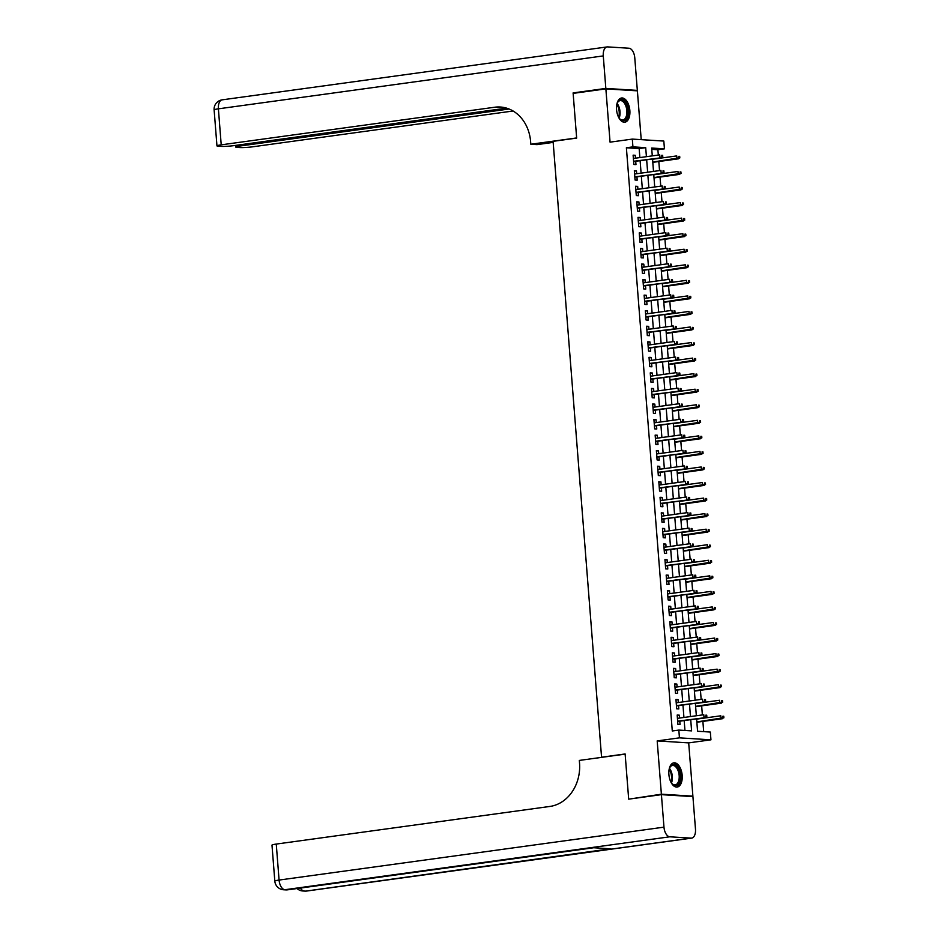 <?xml version="1.0" encoding="UTF-8"?>
<svg xmlns="http://www.w3.org/2000/svg" width="938" height="938" viewBox="0 0 938 938"><rect width="100%" height="100%" fill="white"/><g stroke="black" fill="none" stroke-linecap="round" stroke-linejoin="round"><path stroke-width="1.41" d="M682.184 775.363A12.217 6.566 82.2 0 0 673.883 762.84A12.217 6.566 82.2 0 0 668.9 774.53A12.217 6.566 82.2 0 0 677.201 787.052A12.217 6.566 82.2 0 0 682.184 775.363M629.855 110.496A12.217 6.566 82.2 0 0 621.554 97.986A12.217 6.566 82.2 0 0 616.571 109.676A12.217 6.566 82.2 0 0 624.884 122.186A12.217 6.566 82.2 0 0 629.855 110.496M696.594 718.86L697.567 731.253L710.336 732.05L710.945 739.824L679.44 737.854L678.831 730.081L691.599 730.878L690.72 719.669M690.567 796.468L692.889 796.151L688.691 742.884L710.945 739.824M641.217 139.645L637.383 90.845L605.866 88.887L610.063 142.154L632.318 139.094L663.823 141.063L664.432 148.837L651.664 148.04L652.285 155.872M658.312 155.051L657.89 149.728L664.432 148.837M703.688 731.628L702.879 721.404M702.374 714.932L701.659 705.845M701.155 699.373L700.44 690.298M699.924 683.825L699.209 674.739M698.704 668.278L697.989 659.191M697.473 652.719L696.758 643.644M696.254 637.172L695.539 628.085M695.035 621.613L694.319 612.537M693.803 606.065L693.088 596.978M692.584 590.506L691.869 581.431M691.353 574.959L690.638 565.884M690.134 559.411L689.418 550.325M688.914 543.852L688.199 534.777M687.683 528.305L686.968 519.218M686.464 512.746L685.748 503.671M685.232 497.199L684.529 488.112M684.013 481.64L683.298 472.564M682.794 466.092L682.078 457.017M681.563 450.545L680.847 441.458M680.343 434.986L679.628 425.911M679.124 419.438L678.409 410.352M677.893 403.879L677.177 394.804M676.673 388.332L675.958 379.245M675.442 372.785L674.727 363.698M674.223 357.226L673.507 348.15M673.003 341.678L672.288 332.591M671.772 326.119L671.057 317.044M670.553 310.572L669.838 301.485M669.322 295.013L668.606 285.938M668.102 279.465L667.387 270.379M666.883 263.918L666.168 254.831M665.652 248.359L664.936 239.284M664.432 232.812L663.717 223.725M663.201 217.253L662.486 208.177M661.982 201.705L661.267 192.618M660.762 186.146L660.047 177.071M659.531 170.599L658.816 161.512M631.004 798.824L661.384 794.181L692.889 796.151M628.648 798.684L625.13 753.964L601.563 757.212L553.092 141.333L576.659 138.097L573.141 93.378L605.866 88.887M679.534 718.074L679.3 715.166L677.177 715.037L677.904 724.37L680.038 724.499L679.78 721.17M678.303 702.515L678.08 699.619L675.946 699.478L676.685 708.811L678.807 708.94L678.549 705.622M677.084 686.968L676.849 684.06L674.727 683.931L675.466 693.264L677.588 693.393L677.33 690.063M675.864 671.409L675.63 668.513L673.496 668.372L674.234 677.705L676.368 677.846L676.099 674.516M674.633 655.861L674.41 652.954L672.276 652.825L673.015 662.158L675.137 662.287L674.879 658.968M673.414 640.314L673.179 637.406L671.057 637.277L671.784 646.599L673.918 646.739L673.66 643.409M672.183 624.755L671.96 621.847L669.826 621.718L670.564 631.051L672.698 631.18L672.429 627.862M670.963 609.208L670.729 606.3L668.606 606.171L669.345 615.504L671.467 615.633L671.209 612.303M669.744 593.648L669.509 590.752L667.387 590.612L668.114 599.945L670.248 600.074L669.978 596.756M668.513 578.101L668.29 575.193L666.156 575.064L666.895 584.397L669.017 584.526L668.759 581.197M667.293 562.542L667.059 559.646L664.936 559.505L665.663 568.838L667.797 568.979L667.539 565.649M666.062 546.995L665.839 544.087L663.705 543.958L664.444 553.291L666.578 553.42L666.308 550.102M664.843 531.447L664.62 528.54L662.486 528.411L663.225 537.732L665.347 537.873L665.089 534.543M663.623 515.888L663.389 512.992L661.267 512.851L661.994 522.185L664.127 522.314L663.858 518.995M662.392 500.341L662.169 497.433L660.035 497.304L660.774 506.637L662.896 506.766L662.638 503.436M661.173 484.782L660.938 481.886L658.816 481.745L659.543 491.078L661.677 491.219L661.419 487.889M659.942 469.235L659.719 466.327L657.585 466.198L658.324 475.531L660.458 475.66L660.188 472.342M658.722 453.675L658.499 450.779L656.365 450.639L657.104 459.972L659.226 460.112L658.968 456.783M657.503 438.128L657.268 435.22L655.146 435.091L655.873 444.424L658.007 444.553L657.737 441.235M656.272 422.581L656.049 419.673L653.915 419.544L654.654 428.865L656.776 429.006L656.518 425.676M655.052 407.022L654.818 404.126L652.696 403.985L653.423 413.318L655.556 413.447L655.299 410.129M653.821 391.474L653.598 388.567L651.464 388.438L652.203 397.771L654.337 397.9L654.067 394.57M652.602 375.915L652.379 373.019L650.245 372.878L650.984 382.212L653.106 382.352L652.848 379.022M651.382 360.368L651.148 357.46L649.026 357.331L649.753 366.664L651.887 366.793L651.629 363.475M650.151 344.821L649.928 341.913L647.795 341.784L648.533 351.105L650.655 351.246L650.397 347.916M648.932 329.261L648.697 326.354L646.575 326.225L647.314 335.558L649.436 335.687L649.178 332.369M647.712 313.714L647.478 310.806L645.344 310.677L646.083 320.01L648.217 320.139L647.947 316.81M646.481 298.155L646.259 295.259L644.125 295.118L644.863 304.451L646.986 304.58L646.728 301.262M645.262 282.608L645.027 279.7L642.905 279.571L643.632 288.904L645.766 289.033L645.508 285.703M644.031 267.049L643.808 264.153L641.674 264.012L642.413 273.345L644.547 273.486L644.277 270.156M642.811 251.501L642.577 248.593L640.455 248.464L641.193 257.798L643.316 257.927L643.058 254.608M641.592 235.954L641.358 233.046L639.235 232.917L639.962 242.239L642.096 242.379L641.827 239.049M640.361 220.395L640.138 217.487L638.004 217.358L638.743 226.691L640.865 226.82L640.607 223.502M639.141 204.847L638.907 201.94L636.785 201.811L637.512 211.144L639.646 211.273L639.388 207.943M637.91 189.288L637.688 186.392L635.554 186.252L636.292 195.585L638.426 195.714L638.157 192.396M636.691 173.741L636.468 170.833L634.334 170.704L635.073 180.037L637.195 180.166L636.937 176.836M657.89 149.728L651.769 149.353M639.868 157.584L639.153 148.567L626.385 147.77L672.288 730.983L678.831 730.081M684.951 730.456L684.177 720.572M683.931 717.464L682.958 705.013M682.712 701.917L681.727 689.465M681.48 686.358L680.507 673.906M680.261 670.811L679.276 658.359M679.042 655.252L678.057 642.811M677.811 639.704L676.837 627.252M676.591 624.157L675.606 611.705M675.36 608.598L674.387 596.146M674.141 593.051L673.156 580.599M672.921 577.491L671.936 565.039M671.69 561.944L670.717 549.492M670.471 546.385L669.486 533.945M669.24 530.838L668.266 518.386M668.02 515.29L667.035 502.838M666.801 499.731L665.816 487.279M665.57 484.184L664.596 471.732M664.35 468.625L663.365 456.173M663.119 453.077L662.146 440.626M661.9 437.518L660.915 425.078M660.68 421.971L659.695 409.519M659.449 406.424L658.476 393.972M658.23 390.865L657.245 378.413M656.999 375.317L656.025 362.865M655.779 359.758L654.794 347.318M654.56 344.211L653.575 331.759M653.329 328.652L652.356 316.212M652.109 313.104L651.124 300.652M650.878 297.557L649.905 285.105M649.659 281.998L648.686 269.546M648.439 266.451L647.455 253.999M647.208 250.892L646.235 238.451M645.989 235.344L645.004 222.892M644.769 219.797L643.785 207.345M643.538 204.238L642.565 191.786M642.319 188.69L641.334 176.238M641.088 173.131L640.115 160.679M635.472 158.182L635.237 155.286L633.115 155.145L633.842 164.478L635.976 164.619L635.706 161.289M601.563 757.212L602.348 757.259M688.691 742.884L657.186 740.914L661.384 794.181M657.186 740.914L679.44 737.854M626.385 147.77L632.927 146.867L632.318 139.094M652.531 158.979L653.505 171.431M653.751 174.527L654.724 186.979M654.97 190.086L655.955 202.538M656.201 205.633L657.175 218.085M657.421 221.192L658.406 233.632M658.64 236.739L659.625 249.191M659.871 252.287L660.844 264.739M661.091 267.846L662.076 280.298M662.322 283.393L663.295 295.845M663.541 298.952L664.526 311.393M664.761 314.5L665.745 326.952M665.992 330.059L666.965 342.499M667.211 345.606L668.196 358.058M668.442 361.153L669.415 373.605M669.662 376.713L670.647 389.164M670.881 392.26L671.866 404.712M672.112 407.819L673.085 420.259M673.332 423.366L674.316 435.818M674.563 438.925L675.536 451.366M675.782 454.473L676.767 466.925M677.002 470.02L677.986 482.472M678.233 485.579L679.206 498.031M679.452 501.127L680.437 513.578M680.683 516.686L681.656 529.126M681.903 532.233L682.876 544.685M683.122 547.78L684.107 560.232M684.353 563.339L685.326 575.791M685.572 578.887L686.557 591.339M686.792 594.446L687.777 606.898M688.023 609.993L688.996 622.445M689.242 625.552L690.227 637.992M690.474 641.1L691.447 653.552M691.693 656.647L692.678 669.099M692.912 672.206L693.897 684.658M694.143 687.753L695.117 700.205M695.363 703.312L696.348 715.764M646.411 156.681L645.707 147.665L632.927 146.867M690.474 716.562L689.5 704.121M689.254 701.014L688.269 688.562M688.035 685.455L687.05 673.015M686.804 669.908L685.83 657.456M685.584 654.361L684.599 641.909M684.353 638.801L683.38 626.35M683.134 623.254L682.149 610.802M681.914 607.695L680.929 595.255M680.683 592.148L679.71 579.696M679.464 576.6L678.479 564.148M678.233 561.041L677.259 548.589M677.013 545.494L676.028 533.042M675.794 529.935L674.809 517.483M674.563 514.387L673.59 501.936M673.343 498.828L672.358 486.388M672.112 483.281L671.139 470.829M670.893 467.734L669.92 455.282M669.673 452.175L668.688 439.723M668.442 436.627L667.469 424.175M667.223 421.068L666.238 408.616M666.003 405.521L665.019 393.069M664.772 389.962L663.799 377.522M663.553 374.414L662.568 361.962M662.322 358.867L661.349 346.415M661.102 343.308L660.118 330.856M659.883 327.761L658.898 315.309M658.652 312.202L657.679 299.75M657.432 296.654L656.448 284.202M656.201 281.095L655.228 268.655M654.982 265.548L653.997 253.096M653.763 250L652.778 237.549M652.531 234.441L651.558 221.989M651.312 218.894L650.327 206.442M650.081 203.335L649.108 190.895M648.861 187.788L647.877 175.336M647.642 172.229L646.657 159.788M639.153 148.567L645.707 147.665M633.138 155.567L635.237 155.286M634.369 171.126L636.468 170.833M635.589 186.674L637.688 186.392M636.82 202.233L638.907 201.94M638.039 217.78L640.138 217.487M639.259 233.328L641.358 233.046M640.49 248.887L642.577 248.593M641.709 264.434L643.808 264.153M642.94 279.993L645.027 279.7M644.16 295.54L646.259 295.259M645.379 311.099L647.478 310.806M646.61 326.647L648.697 326.354M647.83 342.194L649.928 341.913M649.049 357.753L651.148 357.46M650.28 373.301L652.379 373.019M651.5 388.86L653.598 388.567M652.731 404.407L654.818 404.126M653.95 419.966L656.049 419.673M655.17 435.513L657.268 435.22M656.401 451.061L658.499 450.779M657.62 466.62L659.719 466.327M658.851 482.167L660.938 481.886M660.071 497.726L662.169 497.433M661.29 513.274L663.389 512.992M662.521 528.833L664.62 528.54M663.741 544.38L665.839 544.087M664.972 559.927L667.059 559.646M666.191 575.486L668.29 575.193M667.41 591.034L669.509 590.752M668.642 606.593L670.729 606.3M669.861 622.14L671.96 621.847M671.092 637.688L673.179 637.406M672.312 653.247L674.41 652.954M673.531 668.794L675.63 668.513M674.762 684.353L676.849 684.06M675.981 699.9L678.08 699.619M677.201 715.46L679.3 715.166M633.619 161.582L661.466 157.748L633.596 161.277M661.935 156.822L662.779 156.869L662.662 155.321L661.806 155.262L661.935 156.822L659.942 157.654L659.719 154.852L633.373 158.475M661.806 155.262L662.662 155.321M661.466 157.748L662.779 156.869M679.816 157.936L679.687 156.376L678.842 156.329L678.96 157.877L679.816 157.936L676.966 158.721L676.744 155.919L652.543 159.249M678.842 156.329L679.687 156.376M678.96 157.877L652.766 162.04M678.502 158.815L652.789 162.344M616.782 104.669A10.576 5.675 -97.8 0 1 617.474 102.641A10.576 5.675 -97.8 0 1 626.736 105.291A10.576 5.675 -97.8 0 1 626.713 118.118A10.576 5.675 -97.8 0 1 619.701 118.798A10.576 5.675 -97.8 0 1 618.47 117.039M619.455 118.516A9.79 5.253 82.2 0 0 622.844 120.017A9.79 5.253 82.2 0 0 625.74 105.748A9.79 5.253 82.2 0 0 620.182 100.624A9.79 5.253 82.2 0 0 617.321 102.981M624.087 122.21A12.135 6.519 82.2 0 0 627.405 104.564A12.135 6.519 82.2 0 0 620.78 98.173M669.099 769.535A10.576 5.675 -97.8 0 1 669.802 767.507A10.576 5.675 -97.8 0 1 679.053 770.157A10.576 5.675 -97.8 0 1 679.042 782.972A10.576 5.675 -97.8 0 1 672.018 783.664A10.576 5.675 -97.8 0 1 670.799 781.893M671.784 783.371A9.79 5.253 82.2 0 0 675.172 784.883A9.79 5.253 82.2 0 0 678.068 770.614A9.79 5.253 82.2 0 0 672.511 765.478A9.79 5.253 82.2 0 0 669.65 767.847M676.415 787.076A12.135 6.519 82.2 0 0 679.733 769.418A12.135 6.519 82.2 0 0 673.109 763.04M575.463 93.061L573.106 92.921L576.647 137.945L530.826 144.241L530.615 141.591A39.162 32.842 -86.4 0 0 500.329 107.014A39.162 32.842 -86.4 0 0 494.83 107.213L221.216 144.839A9.403 0.856 175.5 0 0 216.959 145.894A9.403 0.856 175.5 0 0 218.472 146.234L220.981 146.387A9.403 0.856 175.5 0 0 233.949 145.625L506.614 108.14M553.186 142.4L537.005 144.628L530.826 144.241M605.831 88.418L637.336 90.388L634.78 57.875A9.403 5.042 82.2 0 0 628.941 48.225L607.648 46.9A9.403 5.042 82.2 0 0 607.109 46.923A9.403 5.042 82.2 0 0 603.275 55.917L605.831 88.418L573.106 92.921M637.336 90.388L635.014 90.705M509.088 109.007L239.999 146.011A9.403 0.856 175.5 0 0 235.731 147.067A9.403 0.856 175.5 0 0 237.244 147.407L239.765 147.559A9.403 0.856 175.5 0 0 252.721 146.797L513.098 111.001M501.865 107.143A39.162 32.842 -86.4 0 0 497.902 107.413L494.83 107.213M661.419 794.65L628.683 799.153L625.142 754.129L579.321 760.425L579.532 763.063A39.162 32.842 93.6 0 1 549.867 806.446L276.253 844.071L279.078 880.067L663.975 827.152L661.419 794.65L692.924 796.62L695.48 829.122A9.403 5.042 82.2 0 1 691.658 838.115L306.761 891.03A9.403 5.042 -97.8 0 1 306.21 891.053L691.107 838.126A9.403 5.042 82.2 0 0 691.658 838.115M663.975 827.152A9.403 5.042 82.2 0 0 669.814 836.802L691.107 838.126M300.336 888.087A9.403 5.042 -97.8 0 0 304.088 890.912A9.403 7.879 93.6 0 1 302.763 890.971L304.897 891.1A9.403 7.879 -86.4 0 0 306.21 891.053L610.427 848.796L593.402 847.729L284.929 889.716A9.403 5.042 -97.8 0 1 279.078 880.067A9.403 0.856 175.5 0 0 274.822 881.122A9.403 9.403 0 0 0 283.604 889.775L285.738 889.904A9.403 7.879 -86.4 0 0 287.051 889.857A9.403 5.042 -97.8 0 0 287.603 889.834L593.672 847.753M274.822 881.122L271.985 845.126A9.403 0.856 -4.5 0 1 276.253 844.071M634.838 177.13L662.697 173.296L634.815 176.825M663.154 172.369L664.01 172.428L663.881 170.868L663.037 170.81L663.154 172.369L661.161 173.202L660.938 170.399L634.592 174.022M663.037 170.81L663.881 170.868M662.697 173.296L664.01 172.428M636.058 192.677L663.916 188.855L636.034 192.384M664.374 187.917L665.23 187.975L665.112 186.416L664.256 186.369L664.374 187.917L662.38 188.761L662.169 185.959L635.823 189.582M664.256 186.369L665.112 186.416M663.916 188.855L665.23 187.975M637.289 208.236L665.148 204.402L637.265 207.931M665.605 203.476L666.449 203.523L666.332 201.975L665.476 201.916L665.605 203.476L663.612 204.308L663.389 201.506L637.043 205.129M665.476 201.916L666.332 201.975M665.148 204.402L666.449 203.523M638.508 223.783L666.367 219.961L638.485 223.479M666.824 219.023L667.68 219.082L667.551 217.522L666.707 217.475L666.824 219.023L664.831 219.867L664.608 217.065L638.262 220.688M666.707 217.475L667.551 217.522M666.367 219.961L667.68 219.082M681.035 173.483L680.918 171.935L680.062 171.877L680.191 173.436L681.035 173.483L678.197 174.269L677.975 171.466L653.774 174.796M680.062 171.877L680.918 171.935M680.191 173.436L653.985 177.599M679.722 174.362L654.02 177.903M682.266 189.042L682.137 187.483L681.293 187.436L681.41 188.984L682.266 189.042L679.417 189.816L679.194 187.025L654.994 190.344M681.293 187.436L682.137 187.483M681.41 188.984L655.216 193.146M680.953 189.922L655.24 193.451M683.485 204.59L683.368 203.042L682.512 202.983L682.63 204.543L683.485 204.59L680.636 205.375L680.425 202.573L656.213 205.903M682.512 202.983L683.368 203.042M682.63 204.543L656.436 208.705M682.172 205.469L656.459 208.998M684.705 220.149L684.588 218.589L683.732 218.531L683.861 220.09L684.705 220.149L681.867 220.922L681.645 218.12L657.444 221.45M683.732 218.531L684.588 218.589M683.861 220.09L657.667 224.252M683.392 221.016L657.69 224.557M639.739 239.342L667.586 235.508L639.716 239.038M668.055 234.582L668.9 234.629L668.782 233.081L667.926 233.023L668.055 234.582L666.062 235.415L665.839 232.612L639.493 236.235M667.926 233.023L668.782 233.081M667.586 235.508L668.9 234.629M685.936 235.696L685.807 234.137L684.963 234.09L685.08 235.637L685.936 235.696L683.087 236.482L682.864 233.679L658.664 237.009M684.963 234.09L685.807 234.137M685.08 235.637L658.886 239.8M684.623 236.575L658.91 240.105M640.959 254.89L668.817 251.067L640.935 254.585M669.275 250.129L670.131 250.188L670.002 248.629L669.157 248.582L669.275 250.129L667.281 250.962L667.059 248.171L640.713 251.794M669.157 248.582L670.002 248.629M668.817 251.067L670.131 250.188M687.155 251.243L687.038 249.696L686.182 249.637L686.311 251.196L687.155 251.243L684.306 252.029L684.095 249.227L659.895 252.557M686.182 249.637L687.038 249.696M686.311 251.196L660.106 255.359M685.842 252.123L660.129 255.664M642.178 270.449L670.037 266.615L642.155 270.144M670.494 265.689L671.35 265.735L671.233 264.176L670.377 264.129L670.494 265.689L668.501 266.521L668.29 263.719L641.944 267.342M670.377 264.129L671.233 264.176M670.037 266.615L671.35 265.735M688.386 266.802L688.258 265.243L687.402 265.196L687.531 266.744L688.386 266.802L685.537 267.588L685.315 264.786L661.114 268.116M687.402 265.196L688.258 265.243M687.531 266.744L661.337 270.906M687.073 267.682L661.36 271.211M643.409 285.996L671.256 282.162L643.386 285.691M671.725 281.236L672.569 281.294L672.452 279.735L671.596 279.676L671.725 281.236L669.732 282.068L669.509 279.266L643.163 282.889M671.596 279.676L672.452 279.735M671.256 282.162L672.569 281.294M689.606 282.35L689.477 280.802L688.633 280.743L688.75 282.303L689.606 282.35L686.757 283.135L686.534 280.333L662.334 283.663M688.633 280.743L689.477 280.802M688.75 282.303L662.556 286.465M688.293 283.229L662.58 286.77M644.629 301.544L672.487 297.721L644.605 301.25M672.945 296.783L673.801 296.842L673.672 295.282L672.827 295.236L672.945 296.783L670.951 297.627L670.729 294.825L644.383 298.448M672.827 295.236L673.672 295.282M672.487 297.721L673.801 296.842M690.825 297.909L690.708 296.349L689.852 296.302L689.981 297.85L690.825 297.909L687.988 298.683L687.765 295.892L663.565 299.21M689.852 296.302L690.708 296.349M689.981 297.85L663.787 302.013M689.512 298.788L663.811 302.317M645.86 317.103L673.707 313.269L645.836 316.798M674.176 312.342L675.02 312.389L674.903 310.841L674.047 310.783L674.176 312.342L672.183 313.175L671.96 310.372L645.614 313.996M674.047 310.783L674.903 310.841M673.707 313.269L675.02 312.389M692.056 313.456L691.927 311.897L691.083 311.85L691.2 313.409L692.056 313.456L689.207 314.242L688.984 311.439L664.784 314.769M691.083 311.85L691.927 311.897M691.2 313.409L665.007 317.572M690.743 314.336L665.03 317.865M647.079 332.65L674.938 328.828L647.056 332.345M675.395 327.89L676.251 327.948L676.122 326.389L675.278 326.342L675.395 327.89L673.402 328.722L673.179 325.932L646.833 329.555M675.278 326.342L676.122 326.389M674.938 328.828L676.251 327.948M693.276 329.015L693.159 327.456L692.303 327.397L692.42 328.957L693.276 329.015L690.427 329.789L690.216 326.987L666.015 330.317M692.303 327.397L693.159 327.456M692.42 328.957L666.226 333.119M691.963 329.883L666.25 333.424M648.299 348.209L676.157 344.375L648.275 347.904M676.615 343.449L677.471 343.496L677.353 341.948L676.497 341.889L676.615 343.449L674.621 344.281L674.41 341.479L648.064 345.102M676.497 341.889L677.353 341.948M676.157 344.375L677.471 343.496M694.495 344.563L694.378 343.003L693.522 342.956L693.651 344.504L694.495 344.563L691.658 345.348L691.435 342.546L667.235 345.876M693.522 342.956L694.378 343.003M693.651 344.504L667.457 348.666M693.194 345.442L667.481 348.971M649.53 363.756L677.377 359.934L649.506 363.452M677.846 358.996L678.69 359.055L678.573 357.495L677.717 357.437L677.846 358.996L675.852 359.829L675.63 357.038L649.284 360.661M677.717 357.437L678.573 357.495M677.377 359.934L678.69 359.055M695.726 360.11L695.597 358.562L694.753 358.504L694.87 360.063L695.726 360.11L692.877 360.896L692.654 358.093L668.454 361.423M694.753 358.504L695.597 358.562M694.87 360.063L668.677 364.225M694.413 360.989L668.7 364.53M650.749 379.315L678.608 375.481L650.726 379.011M679.065 374.555L679.921 374.602L679.792 373.043L678.948 372.996L679.065 374.555L677.072 375.388L676.849 372.585L650.503 376.208M678.948 372.996L679.792 373.043M678.608 375.481L679.921 374.602M696.946 375.669L696.828 374.11L695.973 374.063L696.102 375.61L696.946 375.669L694.108 376.443L693.885 373.652L669.685 376.97M695.973 374.063L696.828 374.11M696.102 375.61L669.908 379.773M695.633 376.548L669.931 380.078M651.98 394.863L679.827 391.029L651.957 394.558M680.296 390.102L681.14 390.161L681.023 388.602L680.167 388.543L680.296 390.102L678.303 390.935L678.08 388.133L651.734 391.756M680.167 388.543L681.023 388.602M679.827 391.029L681.14 390.161M698.177 391.216L698.048 389.669L697.204 389.61L697.321 391.169L698.177 391.216L695.328 392.002L695.105 389.2L670.905 392.53M697.204 389.61L698.048 389.669M697.321 391.169L671.127 395.332M696.864 392.096L671.151 395.637M653.2 410.41L681.058 406.588L653.176 410.117M681.516 405.65L682.372 405.708L682.243 404.149L681.387 404.102L681.516 405.65L679.522 406.494L679.3 403.692L652.954 407.315M681.387 404.102L682.243 404.149M681.058 406.588L682.372 405.708M699.396 406.775L699.279 405.216L698.423 405.157L698.54 406.717L699.396 406.775L696.547 407.549L696.336 404.759L672.136 408.077M698.423 405.157L699.279 405.216M698.54 406.717L672.347 410.879M698.083 407.643L672.37 411.184M654.419 425.969L682.278 422.135L654.396 425.664M682.735 421.209L683.591 421.256L683.474 419.708L682.618 419.649L682.735 421.209L680.742 422.041L680.531 419.239L654.185 422.862M682.618 419.649L683.474 419.708M682.278 422.135L683.591 421.256M700.616 422.323L700.498 420.763L699.642 420.716L699.771 422.276L700.616 422.323L697.778 423.108L697.555 420.306L673.355 423.636M699.642 420.716L700.498 420.763M699.771 422.276L673.578 426.438M699.314 423.202L673.601 426.731M655.65 441.517L683.497 437.694L655.627 441.212M683.966 436.756L684.81 436.815L684.693 435.255L683.837 435.209L683.966 436.756L681.973 437.589L681.75 434.798L655.404 438.421M683.837 435.209L684.693 435.255M683.497 437.694L684.81 436.815M701.847 437.882L701.718 436.322L700.874 436.264L700.991 437.823L701.847 437.882L698.998 438.656L698.775 435.853L674.574 439.183M700.874 436.264L701.718 436.322M700.991 437.823L674.797 441.986M700.534 438.75L674.821 442.29M656.87 457.076L684.728 453.242L656.846 456.771M685.186 452.315L686.041 452.362L685.913 450.815L685.068 450.756L685.186 452.315L683.192 453.148L682.97 450.346L656.623 453.969M685.068 450.756L685.913 450.815M684.728 453.242L686.041 452.362M703.066 453.429L702.949 451.87L702.093 451.823L702.222 453.371L703.066 453.429L700.229 454.215L700.006 451.413L675.806 454.742M702.093 451.823L702.949 451.87M702.222 453.371L676.028 457.533M701.753 454.309L676.052 457.838M658.101 472.623L685.948 468.789L658.077 472.318M686.417 467.863L687.261 467.921L687.144 466.362L686.288 466.303L686.417 467.863L684.412 468.695L684.201 465.905L657.855 469.516M686.288 466.303L687.144 466.362M685.948 468.789L687.261 467.921M704.297 468.977L704.168 467.429L703.324 467.37L703.441 468.93L704.297 468.977L701.448 469.762L701.225 466.96L677.025 470.29M703.324 467.37L704.168 467.429M703.441 468.93L677.248 473.092M702.984 469.856L677.271 473.397M659.32 488.182L687.179 484.348L659.297 487.877M687.636 483.422L688.492 483.469L688.363 481.909L687.507 481.862L687.636 483.422L685.643 484.254L685.42 481.452L659.074 485.075M687.507 481.862L688.363 481.909M687.179 484.348L688.492 483.469M705.517 484.536L705.399 482.976L704.544 482.929L704.661 484.477L705.517 484.536L702.668 485.309L702.456 482.519L678.256 485.837M704.544 482.929L705.399 482.976M704.661 484.477L678.467 488.639M704.204 485.415L678.491 488.944M660.54 503.729L688.398 499.895L660.516 503.425M688.855 498.969L689.711 499.016L689.582 497.468L688.738 497.41L688.855 498.969L686.862 499.802L686.639 496.999L660.305 500.622M688.738 497.41L689.582 497.468M688.398 499.895L689.711 499.016M706.736 500.083L706.619 498.535L705.763 498.477L705.892 500.036L706.736 500.083L703.899 500.869L703.676 498.066L679.475 501.396M705.763 498.477L706.619 498.535M705.892 500.036L679.698 504.198M705.423 500.962L679.722 504.503M661.771 519.277L689.618 515.454L661.747 518.984M690.087 514.516L690.931 514.575L690.814 513.016L689.958 512.969L690.087 514.516L688.093 515.361L687.871 512.558L661.525 516.181M689.958 512.969L690.814 513.016M689.618 515.454L690.931 514.575M707.967 515.642L707.838 514.083L706.994 514.024L707.111 515.583L707.967 515.642L705.118 516.416L704.895 513.625L680.695 516.944M706.994 514.024L707.838 514.083M707.111 515.583L680.918 519.746M706.654 516.51L680.941 520.051M662.99 534.836L690.849 531.002L662.967 534.531M691.306 530.076L692.162 530.122L692.033 528.575L691.189 528.516L691.306 530.076L689.313 530.908L689.09 528.106L662.744 531.729M691.189 528.516L692.033 528.575M690.849 531.002L692.162 530.122M709.187 531.189L709.069 529.63L708.213 529.583L708.342 531.143L709.187 531.189L706.349 531.975L706.126 529.173L681.926 532.503M708.213 529.583L709.069 529.63M708.342 531.143L682.149 535.293M707.873 532.069L682.172 535.598M664.221 550.383L692.068 546.561L664.186 550.078M692.525 545.623L693.381 545.682L693.264 544.122L692.408 544.075L692.525 545.623L690.532 546.455L690.321 543.665L663.975 547.288M692.408 544.075L693.264 544.122M692.068 546.561L693.381 545.682M710.418 546.737L710.289 545.189L709.445 545.13L709.562 546.69L710.418 546.737L707.569 547.522L707.346 544.72L683.145 548.05M709.445 545.13L710.289 545.189M709.562 546.69L683.368 550.852M709.105 547.616L683.392 551.157M665.441 565.942L693.299 562.108L665.417 565.637M693.757 561.182L694.601 561.229L694.483 559.681L693.628 559.623L693.757 561.182L691.763 562.014L691.54 559.212L665.194 562.835M693.628 559.623L694.483 559.681M693.299 562.108L694.601 561.229M711.637 562.296L711.52 560.736L710.664 560.69L710.781 562.237L711.637 562.296L708.788 563.081L708.577 560.279L684.377 563.609M710.664 560.69L711.52 560.736M710.781 562.237L684.588 566.4M710.324 563.175L684.611 566.704M666.66 581.49L694.519 577.656L666.637 581.185M694.976 576.729L695.832 576.788L695.703 575.229L694.859 575.17L694.976 576.729L692.983 577.562L692.76 574.771L666.414 578.383M694.859 575.17L695.703 575.229M694.519 577.656L695.832 576.788M712.857 577.843L712.739 576.295L711.883 576.237L712.012 577.796L712.857 577.843L710.019 578.629L709.796 575.826L685.596 579.156M711.883 576.237L712.739 576.295M712.012 577.796L685.819 581.959M711.543 578.723L685.842 582.264M667.891 597.037L695.738 593.215L667.868 596.744M696.207 592.277L697.051 592.335L696.934 590.776L696.078 590.729L696.207 592.277L694.214 593.121L693.991 590.319L667.645 593.942M696.078 590.729L696.934 590.776M695.738 593.215L697.051 592.335M714.088 593.402L713.959 591.843L713.115 591.796L713.232 593.344L714.088 593.402L711.239 594.176L711.016 591.386L686.815 594.704M713.115 591.796L713.959 591.843M713.232 593.344L687.038 597.506M712.774 594.282L687.062 597.811M669.111 612.596L696.969 608.762L669.087 612.291M697.426 607.836L698.282 607.883L698.153 606.335L697.309 606.276L697.426 607.836L695.433 608.668L695.21 605.866L668.864 609.489M697.309 606.276L698.153 606.335M696.969 608.762L698.282 607.883M715.307 608.95L715.19 607.402L714.334 607.343L714.463 608.903L715.307 608.95L712.458 609.735L712.247 606.933L688.046 610.263M714.334 607.343L715.19 607.402M714.463 608.903L688.258 613.065M713.994 609.829L688.293 613.358M670.33 628.143L698.189 624.321L670.307 627.839M698.646 623.383L699.502 623.442L699.385 621.882L698.529 621.835L698.646 623.383L696.653 624.227L696.442 621.425L670.095 625.048M698.529 621.835L699.385 621.882M698.189 624.321L699.502 623.442M716.538 624.509L716.409 622.949L715.553 622.891L715.682 624.45L716.538 624.509L713.689 625.283L713.466 622.48L689.266 625.81M715.553 622.891L716.409 622.949M715.682 624.45L689.489 628.612M715.225 625.376L689.512 628.917M671.561 643.703L699.42 639.868L671.538 643.398M699.877 638.942L700.721 638.989L700.604 637.441L699.748 637.383L699.877 638.942L697.884 639.775L697.661 636.972L671.315 640.595M699.748 637.383L700.604 637.441M699.42 639.868L700.721 638.989M717.758 640.056L717.629 638.497L716.784 638.45L716.902 639.997L717.758 640.056L714.908 640.842L714.686 638.039L690.485 641.369M716.784 638.45L717.629 638.497M716.902 639.997L690.708 644.16M716.444 640.935L690.731 644.465M672.78 659.25L700.639 655.428L672.757 658.945M701.096 654.49L701.952 654.548L701.823 652.989L700.979 652.942L701.096 654.49L699.103 655.322L698.88 652.531L672.534 656.154M700.979 652.942L701.823 652.989M700.639 655.428L701.952 654.548M718.977 655.603L718.86 654.056L718.004 653.997L718.133 655.556L718.977 655.603L716.14 656.389L715.917 653.587L691.716 656.917M718.004 653.997L718.86 654.056M718.133 655.556L691.939 659.719M717.664 656.483L691.963 660.024M674.012 674.809L701.859 670.975L673.988 674.504M702.328 670.049L703.172 670.095L703.054 668.548L702.199 668.489L702.328 670.049L700.334 670.881L700.111 668.079L673.765 671.702M702.199 668.489L703.054 668.548M701.859 670.975L703.172 670.095M720.208 671.162L720.079 669.603L719.235 669.556L719.352 671.104L720.208 671.162L717.359 671.948L717.136 669.146L692.936 672.476M719.235 669.556L720.079 669.603M719.352 671.104L693.159 675.266M718.895 672.042L693.182 675.571M675.231 690.356L703.09 686.522L675.208 690.051M703.547 685.596L704.403 685.655L704.274 684.095L703.43 684.037L703.547 685.596L701.554 686.428L701.331 683.626L674.985 687.249M703.43 684.037L704.274 684.095M703.09 686.522L704.403 685.655M721.428 686.71L721.31 685.162L720.454 685.103L720.572 686.663L721.428 686.71L718.578 687.495L718.367 684.693L694.167 688.023M720.454 685.103L721.31 685.162M720.572 686.663L694.378 690.825M720.114 687.589L694.401 691.13M676.45 705.904L704.309 702.081L676.427 705.611M704.766 701.143L705.622 701.202L705.505 699.642L704.649 699.596L704.766 701.143L702.773 701.987L702.562 699.185L676.216 702.808M704.649 699.596L705.505 699.642M704.309 702.081L705.622 701.202M722.659 702.269L722.53 700.709L721.674 700.663L721.803 702.21L722.659 702.269L719.809 703.043L719.587 700.252L695.386 703.57M721.674 700.663L722.53 700.709M721.803 702.21L695.609 706.373M721.345 703.148L695.633 706.677M677.682 721.463L705.528 717.629L677.658 721.158M705.997 716.702L706.842 716.749L706.724 715.202L705.868 715.143L705.997 716.702L704.004 717.535L703.781 714.733L677.435 718.356M705.868 715.143L706.724 715.202M705.528 717.629L706.842 716.749M723.878 717.816L723.749 716.257L722.905 716.21L723.022 717.769L723.878 717.816L721.029 718.602L720.806 715.8L696.606 719.129M722.905 716.21L723.749 716.257M723.022 717.769L696.828 721.932M722.565 718.696L696.852 722.225M617.122 103.497A9.79 5.253 -97.8 0 1 618.916 106.686A9.79 5.253 -97.8 0 1 619.127 118.071M618.599 117.25A9.474 5.089 82.2 0 0 618.13 106.92A9.474 5.089 82.2 0 0 616.841 104.423M669.451 768.351A9.79 5.253 -97.8 0 1 671.245 771.552A9.79 5.253 -97.8 0 1 671.456 782.937M670.928 782.116A9.474 5.089 82.2 0 0 670.459 771.786A9.474 5.089 82.2 0 0 669.169 769.289M603.275 55.917L218.39 108.831L221.216 144.839M239.905 144.815L239.999 146.011M218.39 108.831A9.403 5.042 -97.8 0 1 222.212 99.838A9.403 9.403 0 0 0 214.122 109.887A9.403 0.856 -4.5 0 1 218.39 108.831M669.814 836.802L284.929 889.716A9.403 7.879 93.6 0 1 283.604 889.775M235.602 145.402L235.731 147.067M607.109 46.923L222.212 99.838M214.122 109.887L216.959 145.894M297.029 888.544A9.403 9.403 0 0 0 302.763 890.971M304.897 891.1A9.403 9.403 0 0 0 306.761 891.03M285.738 889.904A9.403 9.403 0 0 0 287.603 889.834"/></g></svg>
